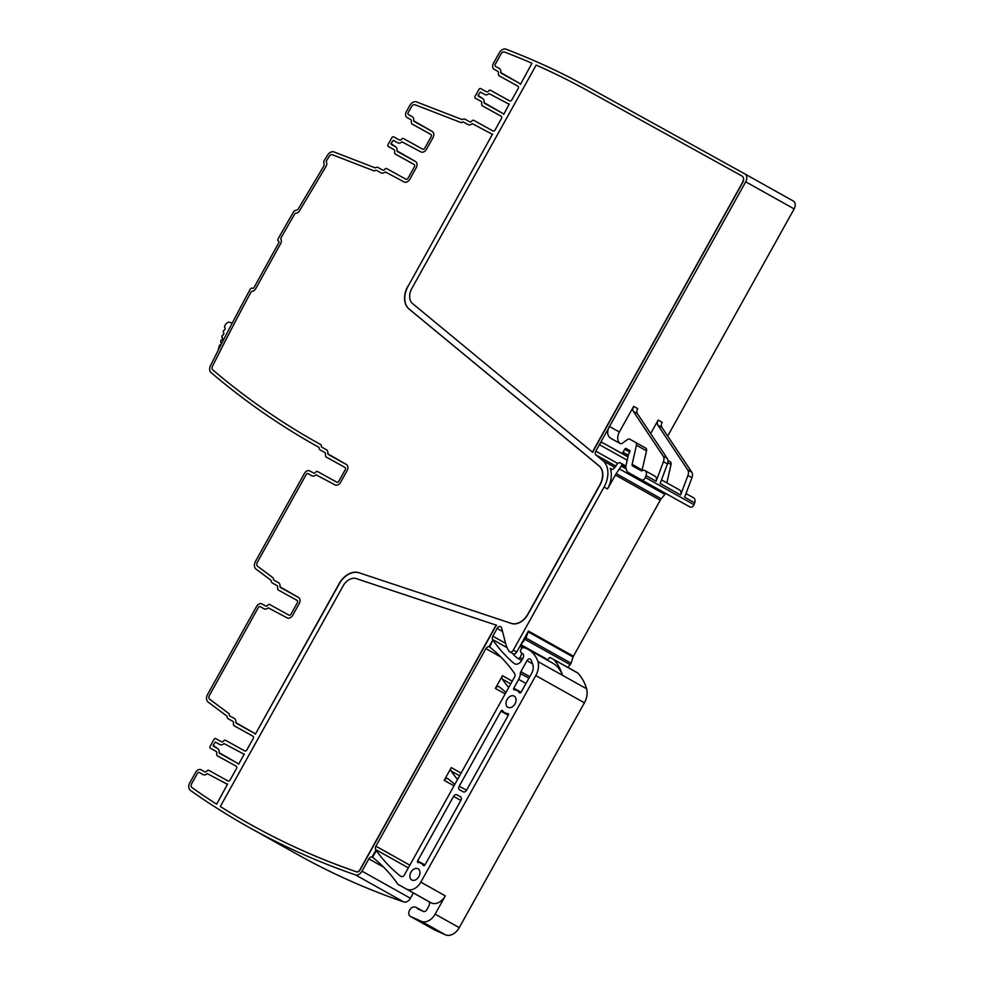 <?xml version="1.0" encoding="UTF-8"?>
<svg xmlns="http://www.w3.org/2000/svg" width="984" height="984" viewBox="0 0 984 984"><rect width="100%" height="100%" fill="white"/><g stroke="black" fill="none" stroke-linecap="round" stroke-linejoin="round"><path stroke-width="1.48" d="M498.027 71.475L496.28 70.504A4.871 3.432 -60.8 0 1 496.268 70.504A4.871 3.432 -60.8 0 0 496.268 70.504L494.054 69.261A4.871 3.432 -60.8 0 1 493.427 63.357L499.282 52.853A6.494 4.576 -60.8 0 1 506.022 49.2A1310.995 923.767 -60.8 0 1 589.613 88.019L744.863 173.934A6.494 4.576 -60.8 0 0 744.863 173.934A6.494 4.576 -60.8 0 1 745.712 181.819L595.787 451.176A3.247 2.288 -60.8 0 0 595.96 454.952L602.848 460.647A22.718 16.002 -60.8 0 1 604.078 487.055L513.316 650.129A3.247 2.288 -60.8 0 1 509.724 651.851A3.247 2.288 -60.8 0 1 509.171 651.346A35.695 25.153 -60.8 0 1 505.678 643.61L501.594 627.903A3.247 2.288 -60.8 0 0 500.721 626.697A3.247 2.288 -60.8 0 0 497.129 628.419L492.824 636.168A3.247 2.288 -60.8 0 0 492.677 639.588A227.156 160.06 -60.8 0 0 492.886 639.883L489.134 646.611L489.638 647.041L492.886 639.883M494.054 69.261A4.871 3.432 -60.8 0 0 494.066 69.274L497.904 71.389A1.943 1.378 -60.8 0 1 498.298 73.468L498.691 75.534L500.893 76.764A1.943 1.378 -60.8 0 0 500.905 76.777L518.027 86.248M410.857 119.654A1.943 1.378 -60.8 0 0 410.857 119.642L410.857 119.654A1.943 1.378 -60.8 0 1 411.251 121.721L411.644 123.787L430.857 134.427A1.943 1.378 -60.8 0 0 430.844 134.427A1.943 1.378 -60.8 0 1 431.103 136.788L424.793 148.129A1.943 1.378 -60.8 0 1 422.64 149.162L403.44 138.535A1.943 1.378 -60.8 0 0 401.46 139.297A1.943 1.378 -60.8 0 1 399.492 140.06L393.649 136.838A1.624 1.144 -60.8 0 0 391.866 137.698L388.077 144.5A1.624 1.144 -60.8 0 0 388.286 146.468L394.129 149.703A1.943 1.378 -60.8 0 1 394.522 151.77L394.904 153.848L414.129 164.476A1.943 1.378 -60.8 0 0 414.116 164.476A1.943 1.378 -60.8 0 1 414.375 166.837L408.065 178.178A1.943 1.378 -60.8 0 1 405.912 179.223L386.712 168.596A1.943 1.378 -60.8 0 0 384.732 169.359A1.943 1.378 -60.8 0 1 382.764 170.121L378.213 167.6A4.871 3.432 -60.8 0 0 375.088 167.846L334.043 151.942A6.494 4.576 -60.8 0 0 327.488 155.238A1947.016 1371.93 -60.8 0 0 323.724 161.376L324.166 165.533L297.894 209.543L294.105 211.007A1947.016 1371.93 -60.8 0 0 278.189 238.694A1.943 1.378 -60.8 0 0 278.423 241.08L278.62 241.191A1.304 0.91 -60.8 0 1 278.804 242.765L253.97 287.623A1.304 0.91 -60.8 0 1 252.544 288.324L252.347 288.214A1.943 1.378 -60.8 0 0 250.182 289.284A1947.016 1371.93 -60.8 0 0 234.5 318.754A1947.016 1371.93 -60.8 0 0 210.588 365.433A6.494 4.576 -60.8 0 0 211.08 372.592A1310.995 923.767 -60.8 0 0 316.159 445.789A1310.995 923.767 -60.8 0 0 318.964 447.339A4.871 3.432 -60.8 0 0 320.403 450.106A4.871 3.432 -60.8 0 0 320.415 450.118L324.954 452.628A1.943 1.378 -60.8 0 0 324.954 452.628L324.966 452.64A1.943 1.378 -60.8 0 1 325.36 454.706L325.741 456.773L327.955 458.015A1.943 1.378 119.2 0 1 327.955 458.003L345.089 467.486M413.403 892.968L410.439 898.281A6.494 4.576 -60.8 0 1 403.797 901.959A1310.995 923.767 -60.8 0 1 296.848 854.124L248.423 827.015A1310.995 923.767 -60.8 0 1 190.416 790.41A6.494 4.576 -60.8 0 1 189.863 782.711L195.644 772.342A4.871 3.432 -60.8 0 1 201.007 769.746L204.844 771.874A1.943 1.378 -60.8 0 0 206.812 771.112A1.943 1.378 -60.8 0 1 208.792 770.337L227.993 780.976A1.943 1.378 -60.8 0 0 230.145 779.931L236.455 768.59A1.943 1.378 -60.8 0 0 236.209 766.229L216.997 755.601L216.603 753.523A1.943 1.378 -60.8 0 0 216.209 751.456L210.367 748.221A1.624 1.144 -60.8 0 1 210.158 746.253L213.946 739.451A1.624 1.144 -60.8 0 1 215.742 738.578L221.572 741.813A1.943 1.378 -60.8 0 0 223.54 741.05A1.943 1.378 -60.8 0 1 225.52 740.288L244.721 750.915A1.943 1.378 -60.8 0 0 246.873 749.882L253.183 738.541A1.943 1.378 -60.8 0 0 252.937 736.18L233.725 725.54L233.331 723.474A1.943 1.378 -60.8 0 0 232.937 721.395L228.386 718.886A4.871 3.432 -60.8 0 0 228.386 718.886A4.871 3.432 -60.8 0 1 226.935 716.106L208.091 702.047A6.494 4.576 -60.8 0 1 207.624 694.396L256.541 606.513A4.871 3.432 -60.8 0 1 261.904 603.918L265.742 606.033A1.943 1.378 -60.8 0 0 267.709 605.271A1.943 1.378 -60.8 0 1 269.69 604.508L288.89 615.135A1.943 1.378 -60.8 0 0 291.043 614.102L297.353 602.761A1.943 1.378 -60.8 0 0 297.106 600.4L277.894 589.773L277.5 587.694A1.943 1.378 -60.8 0 0 277.107 585.628L272.556 583.106A4.871 3.432 -60.8 0 0 272.556 583.106A4.871 3.432 -60.8 0 1 271.104 580.339L255.963 569.035A6.494 4.576 -60.8 0 1 255.483 561.384L304.388 473.513A4.871 3.432 -60.8 0 1 309.763 470.918L313.601 473.046A1.943 1.378 -60.8 0 0 315.569 472.283A1.943 1.378 -60.8 0 1 317.537 471.521L336.749 482.148A1.943 1.378 -60.8 0 0 338.89 481.114L345.212 469.774A1.943 1.378 -60.8 0 0 344.953 467.4L327.955 458.015M248.423 827.015A1310.995 923.767 -60.8 0 0 355.372 874.862A6.494 4.576 -60.8 0 0 362.014 871.172L368.865 858.884A3.247 2.288 -60.8 0 1 372.382 857.125M586.587 688.788L562.479 675.295A61.66 43.444 -60.8 0 0 553.844 659.637A3.247 2.288 -60.8 0 0 553.438 659.329L577.547 672.822A3.247 2.288 -60.8 0 0 577.547 672.822A3.247 2.288 -60.8 0 1 577.952 673.142A61.66 43.444 -60.8 0 1 586.587 688.788A16.224 11.427 -60.8 0 1 584.41 702.797L535.776 675.577L420.82 882.131A12.977 9.151 -60.8 0 1 406.503 889.044L397.979 884.333A3.247 2.288 -60.8 0 1 397.204 883.435A6.494 4.576 -60.8 0 0 396.749 882.623A236.234 166.456 -60.8 0 0 372.616 857.31L372.112 856.867L375.974 849.918A227.156 160.06 -60.8 0 1 375.777 849.622A3.247 2.288 -60.8 0 1 375.925 846.191L485.887 648.616A3.247 2.288 -60.8 0 1 489.417 646.857M481.299 101.536L477.548 99.458A1.624 1.144 -60.8 0 0 477.548 99.458A1.624 1.144 -60.8 0 0 477.548 99.445L475.333 98.215A1.624 1.144 -60.8 0 1 475.124 96.248L478.913 89.446A1.624 1.144 -60.8 0 1 480.709 88.572L486.539 91.807A1.943 1.378 -60.8 0 0 488.507 91.045A1.943 1.378 -60.8 0 1 490.487 90.282L509.687 100.909A1.943 1.378 -60.8 0 0 511.84 99.876L518.15 88.523A1.943 1.378 -60.8 0 0 517.904 86.161L500.893 76.764M477.548 99.445L481.176 101.45A1.943 1.378 -60.8 0 1 481.57 103.517L481.963 105.595L484.177 106.825A1.943 1.378 119.2 0 1 484.165 106.825L501.299 116.309M410.857 119.642L407.019 117.526A4.871 3.432 -60.8 0 0 407.019 117.526A4.871 3.432 -60.8 0 1 406.38 111.61L409.762 105.546A6.494 4.576 -60.8 0 1 416.515 101.905L462.136 119.581A4.871 3.432 -60.8 0 1 465.26 119.347L469.811 121.856A1.943 1.378 -60.8 0 0 471.779 121.094A1.943 1.378 -60.8 0 1 473.759 120.331L492.959 130.958A1.943 1.378 -60.8 0 0 495.112 129.925L501.422 118.584A1.943 1.378 -60.8 0 0 501.176 116.223L484.165 106.825M390.488 147.711A1.624 1.144 -60.8 0 0 390.5 147.711L394.252 149.789M492.566 134.021L408.04 286.356L492.566 134.021A5.191 3.653 -60.8 0 1 491.188 133.689L472.295 123.652A5.191 3.653 -60.8 0 1 468.027 124.587L463.489 122.065A1.624 1.144 -60.8 0 0 462.148 122.36A1.304 0.91 -60.8 0 1 461.164 122.631L414.941 104.722A3.247 2.288 -60.8 0 0 411.558 106.543L408.188 112.606A1.624 1.144 -60.8 0 0 408.397 114.575L412.234 116.702A5.191 3.653 -60.8 0 0 412.234 116.702A5.191 3.653 -60.8 0 1 413.698 120.811L432.222 131.475A5.191 3.653 -60.8 0 0 432.222 131.475A5.191 3.653 -60.8 0 1 432.898 137.785L426.589 149.125A5.191 3.653 -60.8 0 1 420.869 151.893L401.976 141.856A5.191 3.653 -60.8 0 1 397.708 142.791L393.28 140.331L390.98 143.516L395.507 146.751A5.191 3.653 -60.8 0 0 395.507 146.751A5.191 3.653 -60.8 0 1 396.97 150.859L415.568 161.56M391.263 144.414L395.568 146.788M414.079 121.426L432.296 131.512M408.594 114.685L412.296 116.739M408.04 286.356A19.471 13.715 -60.8 0 0 409.086 309.001L408.889 308.89A19.471 13.715 -60.8 0 1 407.843 286.246M511.532 623.475L358.877 572.713L511.532 623.475A16.224 11.427 -60.8 0 0 528.051 614.237L600.08 484.841A16.224 11.427 -60.8 0 0 599.207 465.973L409.086 309.001M359.074 572.823A19.471 13.715 -60.8 0 0 339.246 583.918L255.323 734.224A5.191 3.653 -60.8 0 0 254.315 733.228L235.779 722.551A5.191 3.653 -60.8 0 0 234.327 718.455A5.191 3.653 -60.8 0 0 234.315 718.455L229.764 715.934A1.624 1.144 -60.8 0 1 229.309 714.655A1.304 0.91 -60.8 0 0 229.014 713.671L209.653 699.218A3.247 2.288 -60.8 0 1 209.42 695.393L258.337 607.509A1.624 1.144 -60.8 0 1 260.133 606.636L263.958 608.764A5.191 3.653 -60.8 0 0 268.238 607.829L287.119 617.866A5.191 3.653 -60.8 0 0 292.838 615.098L299.148 603.758A5.191 3.653 -60.8 0 0 298.484 597.46A5.191 3.653 -60.8 0 0 298.472 597.448L279.948 586.784A5.191 3.653 -60.8 0 0 278.497 582.676A5.191 3.653 -60.8 0 0 278.484 582.676L273.933 580.166A1.624 1.144 -60.8 0 1 273.933 580.154A1.624 1.144 -60.8 0 1 273.478 578.875A1.304 0.91 -60.8 0 0 273.183 577.891L257.525 566.206A3.247 2.288 -60.8 0 1 257.291 562.381L306.196 474.509A1.624 1.144 -60.8 0 1 307.98 473.648L311.817 475.764A5.191 3.653 -60.8 0 0 316.085 474.829L334.966 484.866A5.191 3.653 -60.8 0 0 340.698 482.111L347.008 470.758A5.191 3.653 -60.8 0 0 346.343 464.46A5.191 3.653 -60.8 0 0 346.331 464.46L327.807 453.784A5.191 3.653 -60.8 0 0 326.344 449.688A5.191 3.653 -60.8 0 0 326.331 449.688L321.793 447.166A1.624 1.144 -60.8 0 1 321.35 445.826A1.304 0.91 -60.8 0 0 320.981 444.756L320.981 444.756A1307.748 921.479 -60.8 0 1 320.341 444.399A1307.748 921.479 -60.8 0 1 317.549 442.837A1307.748 921.479 -60.8 0 1 212.728 369.836A3.247 2.288 -60.8 0 1 212.482 366.257A1943.769 1369.642 -60.8 0 1 236.295 319.751A1943.769 1369.642 -60.8 0 1 251.203 291.731L251.781 291.325A4.539 3.198 -60.8 0 0 255.778 288.607L280.6 243.749A4.539 3.198 -60.8 0 0 280.772 238.94L280.809 238.239A1943.769 1369.642 -60.8 0 1 295.003 213.553L295.581 213.184A4.539 3.198 -60.8 0 0 299.628 210.662L325.888 166.653A4.539 3.198 -60.8 0 0 326.257 161.782L326.319 161.081A1943.769 1369.642 -60.8 0 1 329.185 156.407A3.247 2.288 -60.8 0 1 332.457 154.759L374.117 170.896A1.304 0.91 -60.8 0 0 375.101 170.613A1.624 1.144 -60.8 0 1 376.442 170.33L380.98 172.84A5.191 3.653 -60.8 0 0 385.248 171.905L404.141 181.942A5.191 3.653 -60.8 0 0 409.861 179.174L416.171 167.833A5.191 3.653 -60.8 0 0 415.506 161.536A5.191 3.653 -60.8 0 0 415.494 161.524L397.351 151.487M254.376 733.264L236.16 723.179M234.377 718.492L229.961 716.044A1.624 1.144 -60.8 0 0 229.973 716.044L229.961 716.044M298.472 597.448L280.329 587.411M278.484 582.676L273.933 580.166M346.393 464.497L328.189 454.411M326.405 449.725L321.989 447.277M317.647 442.898A1307.748 921.479 -60.8 0 0 317.746 442.948A1307.748 921.479 -60.8 0 0 320.538 444.51A1307.65 921.405 -60.8 0 0 321.018 444.768M531.963 63.234L520.487 84.329L531.963 63.234A1307.748 921.479 -60.8 0 0 504.448 52.017A3.247 2.288 -60.8 0 0 501.077 53.849L495.235 64.354A1.624 1.144 -60.8 0 0 495.444 66.322L499.282 68.437A5.191 3.653 -60.8 0 1 499.294 68.45L499.282 68.437M495.641 66.432L499.343 68.474A5.191 3.653 -60.8 0 1 500.745 72.545L519.343 83.259M227.599 784.027L216.652 804.186L227.599 784.027A5.191 3.653 -60.8 0 1 226.222 783.694L207.341 773.658A5.191 3.653 -60.8 0 1 203.061 774.592L199.235 772.465A1.624 1.144 -60.8 0 0 197.44 773.338L191.671 783.707A3.247 2.288 -60.8 0 0 191.942 787.557A1307.748 921.479 -60.8 0 0 216.443 804.063M478.31 96.161L482.615 98.535A5.191 3.653 -60.8 0 0 482.554 98.498L478.027 95.251L480.327 92.078L484.755 94.525A5.191 3.653 -60.8 0 0 489.036 93.591L507.916 103.627A5.191 3.653 -60.8 0 0 509.294 103.96L503.759 114.378L509.294 103.96M482.554 98.498L482.578 98.511A5.191 3.653 -60.8 0 1 484.017 102.607L502.615 113.308M244.327 753.978L238.595 764.273A5.191 3.653 -60.8 0 0 237.587 763.289A5.191 3.653 -60.8 0 0 237.575 763.276L219.051 752.612A5.191 3.653 -60.8 0 0 217.599 748.516A5.191 3.653 -60.8 0 0 217.587 748.504L213.061 745.257L215.361 742.084L219.789 744.531A5.191 3.653 -60.8 0 0 224.069 743.596L242.95 753.633A5.191 3.653 -60.8 0 0 244.327 753.978L238.595 764.273M237.648 763.313L219.432 753.24M217.648 748.541L213.343 746.167M593.783 450.069L593.586 449.959A6.494 4.576 -60.8 0 0 592.676 452.296L592.885 452.406A6.494 4.576 -60.8 0 1 593.783 450.069L742.76 182.409A5.191 3.653 -60.8 0 0 742.096 176.111A5.191 3.653 -60.8 0 0 742.084 176.099L741.911 176.001M496.44 625.197L496.649 625.307A6.494 4.576 -60.8 0 0 495.137 627.312L494.927 627.202A6.494 4.576 -60.8 0 1 496.44 625.197L356.269 578.617A12.977 9.151 -60.8 0 0 343.047 586.009L220.318 806.523A1307.748 921.479 -60.8 0 0 249.801 824.075A1307.748 921.479 -60.8 0 0 356.491 871.799A3.247 2.288 -60.8 0 0 359.812 869.954L494.927 627.202M249.911 824.137A1307.748 921.479 -60.8 0 0 250.01 824.186A1307.748 921.479 -60.8 0 0 356.7 871.91A3.247 2.288 -60.8 0 0 360.021 870.065L495.137 627.312M667.693 436.084L794.137 208.915A6.494 4.576 -60.8 0 0 793.301 201.043A6.494 4.576 -60.8 0 0 793.288 201.031L744.888 173.947L793.301 201.043M690.128 507.031L677.447 500.02A9.729 6.863 -60.8 0 0 677.447 500.02A9.729 6.863 -60.8 0 0 677.472 500.032L690.128 507.031A3.247 2.288 -60.8 0 0 693.991 504.681L694.679 502.836A4.871 3.432 -60.8 0 0 693.634 497.842L685.996 493.574M616.23 473.599L607.497 488.974A22.718 16.002 -60.8 0 0 610.203 468.286A3.247 2.288 -60.8 0 0 611.002 469.257A3.247 2.288 -60.8 0 0 611.74 469.466A3.247 2.288 -60.8 0 0 613.462 468.864L617.62 463.513L619.502 462.468L621.507 463.575L621.888 465.161L616.23 473.599L661.236 498.79L664.889 494.398A6.494 4.576 -60.8 0 0 665.614 493.39M661.236 498.79A6.494 4.576 -60.8 0 0 660.276 500.179L573.438 656.217A3.247 2.288 -60.8 0 0 573.094 656.992L571.028 663.204A3.247 2.288 -60.8 0 1 570.203 664.68L567.916 667.423M584.41 702.797L459.257 927.641L435.149 914.148L445.322 895.858A12.977 9.151 -60.8 0 1 431.017 902.771L428.372 901.307A3.899 2.743 -60.8 0 1 428.384 901.319L428.372 901.307M434.215 929.72A5.191 3.653 -60.8 0 0 434.411 929.843A5.191 3.653 -60.8 0 0 434.621 929.954L445.42 934.8A12.977 9.151 -60.8 0 0 459.257 927.641M322.604 451.336A4.871 3.432 -60.8 0 0 322.617 451.349A4.871 3.432 -60.8 0 0 322.629 451.349L325.089 452.714M274.745 584.336A4.871 3.432 -60.8 0 0 274.757 584.336A4.871 3.432 -60.8 0 0 274.77 584.348L272.556 583.106L274.757 584.336M277.23 585.714L274.77 584.348M280.108 591.003A1.943 1.378 119.2 0 1 280.096 591.003L297.23 600.486M230.6 720.116L228.386 718.886L230.588 720.116A4.871 3.432 -60.8 0 0 230.588 720.116A4.871 3.432 -60.8 0 0 230.6 720.116L233.06 721.481M253.06 736.253L235.939 726.782A1.943 1.378 119.2 0 1 235.926 726.782A1.943 1.378 119.2 0 1 235.926 726.77M212.581 749.464L216.332 751.542M219.198 756.831L216.997 755.601L219.211 756.831A1.943 1.378 119.2 0 1 219.198 756.831L236.332 766.315M372.616 857.31L376.343 850.606L375.974 849.918M376.343 850.606A227.156 160.06 -60.8 0 0 400.746 876.301A3.247 2.288 -60.8 0 0 400.943 876.436A3.247 2.288 -60.8 0 0 404.535 874.714L514.534 677.078A3.247 2.288 -60.8 0 0 514.681 673.659A227.156 160.06 -60.8 0 0 489.638 647.041M461.09 773.104L451.287 767.606L444.202 780.337A3.247 2.288 -60.8 0 1 447.794 778.602A3.247 2.288 -60.8 0 1 447.991 778.738A227.156 160.06 -60.8 0 1 454.78 784.445M510.77 683.843L502.295 679.108A3.247 2.288 -60.8 0 1 502.455 675.688L495.37 688.406L505.173 693.892M493.242 640.572A227.156 160.06 -60.8 0 0 514.078 663.425A6.494 4.576 -60.8 0 0 514.595 663.782A6.494 4.576 -60.8 0 0 521.766 660.326L522.898 658.296A7.786 5.486 -60.8 0 0 523.008 658.099A3.899 2.743 -60.8 0 0 522.455 653.474A3.899 2.743 -60.8 0 0 522.442 653.462L521.409 652.896A2.915 2.054 -60.8 0 1 521.741 648.431A2.915 2.054 -60.8 0 1 523.943 647.669A38.942 27.441 -60.8 0 1 528.211 649.428A38.942 27.441 -60.8 0 1 537.965 661.568L562.479 675.295A38.942 27.441 -60.8 0 0 552.725 663.154L528.211 649.428M521.668 660.498L518.26 658.591A1.624 1.144 -60.8 0 0 519.982 657.546L522.049 653.253M512.824 653.585A35.695 25.153 -60.8 0 0 518.26 658.591M509.724 651.851L513.144 653.77A3.247 2.288 -60.8 0 0 516.723 652.048L520.499 645.258L521.323 647.583L522.381 647.939M526.231 648.456L520.499 645.258M547.621 660.018L520.684 644.938L528.42 631.027L526.022 638.013L520.684 644.938M620.006 443.44A9.729 6.863 119.2 0 1 619.366 432.025L633.647 406.355A4.871 3.432 -60.8 0 0 633.389 411.447L663.204 456.158A6.494 4.576 -60.8 0 1 663.437 461.717L656.107 481.238A4.871 3.432 -60.8 0 0 655.061 476.256L645.012 470.623A4.871 3.432 -60.8 0 0 642.06 470.758A1.304 0.91 -60.8 0 1 641.285 470.782L632.638 466.01A1.943 1.378 -60.8 0 0 632.638 466.01A1.943 1.378 -60.8 0 1 632.109 464.337L636.464 445.198A3.247 2.288 -60.8 0 0 635.602 442.431A3.247 2.288 -60.8 0 0 635.59 442.419L629.809 439.221A3.247 2.288 -60.8 0 0 627.435 439.565L622.478 443.144A3.247 2.288 -60.8 0 1 620.104 443.489L610.56 438.212M650.658 433.563L658.161 420.082A4.871 3.432 -60.8 0 0 657.902 425.174L687.718 469.872A6.494 4.576 -60.8 0 1 687.951 475.432L680.62 494.964A4.871 3.432 -60.8 0 0 679.563 489.971L661.494 479.848M409.221 118.756L407.007 117.514L409.233 118.769A4.871 3.432 -60.8 0 0 409.221 118.756A4.871 3.432 -60.8 0 0 409.233 118.769L410.98 119.728M413.846 125.029L411.644 123.787L413.858 125.029A1.943 1.378 119.2 0 1 413.846 125.029L430.98 134.513M397.118 155.078L394.904 153.848L397.13 155.091A1.943 1.378 119.2 0 1 397.118 155.078L414.252 164.562M511.336 623.364A16.224 11.427 -60.8 0 0 527.854 614.127L599.871 484.731A16.224 11.427 -60.8 0 0 598.998 465.863L408.889 308.89M358.877 572.713A19.471 13.715 -60.8 0 0 339.049 583.795L255.323 734.224M520.29 84.206A5.191 3.653 -60.8 0 0 519.281 83.222A5.191 3.653 -60.8 0 0 519.269 83.21L501.127 73.173M503.562 114.267A5.191 3.653 -60.8 0 0 502.553 113.271A5.191 3.653 -60.8 0 0 502.541 113.271L484.399 103.234M593.586 449.959L742.563 182.298A5.191 3.653 -60.8 0 0 741.899 175.988L587.829 90.737A1307.748 921.479 -60.8 0 0 536.169 65.079L411.841 288.46A12.977 9.151 -60.8 0 0 412.542 303.552L592.676 452.296M633.647 406.355L637.657 408.606A4.871 3.432 -60.8 0 0 637.411 413.698L667.214 458.409A6.494 4.576 -60.8 0 1 667.459 463.956L660.129 483.488L680.62 494.964M641.494 479.811A3.247 2.288 -60.8 0 0 645.369 477.474L646.058 475.616A4.871 3.432 -60.8 0 0 645.012 470.623M658.161 420.082L662.171 422.333A4.871 3.432 -60.8 0 0 661.924 427.425L691.727 472.123A6.494 4.576 -60.8 0 1 691.973 477.683L684.63 497.203L694.679 502.836M628.247 449.848L629.92 450.795L628.247 449.848A3.247 2.288 -60.8 0 0 629.071 450.057A1.624 1.144 -60.8 0 1 629.686 452.136L628.739 453.833A1.624 1.144 -60.8 0 0 628.518 454.423L626.23 464.485A9.729 6.863 -60.8 0 0 628.825 472.8A9.729 6.863 -60.8 0 0 628.85 472.812L677.472 500.032M627.976 456.797L621.236 453.021A1.624 1.144 -60.8 0 0 622.995 452.209L624.717 449.307A1.624 1.144 -60.8 0 1 626.783 448.802A3.247 2.288 -60.8 0 0 627.386 449.381A3.247 2.288 -60.8 0 0 627.398 449.381M621.236 453.021L602.798 442.812A3.247 2.288 119.2 0 0 599.219 444.547M621.507 463.575L625.972 466.084L621.507 463.575M547.461 660.202L549.22 658.087A1.304 0.91 -60.8 0 1 550.462 657.681L553.438 659.317A3.247 2.288 -60.8 0 0 553.438 659.317L577.559 672.822M535.776 675.577A16.224 11.427 -60.8 0 0 537.965 661.568M445.42 934.8L421.312 921.307A12.977 9.151 -60.8 0 0 435.149 914.148M421.312 921.307L410.5 916.448A5.191 3.653 -60.8 0 1 410.303 916.35A5.191 3.653 -60.8 0 1 409.406 910.495A5.191 3.653 -60.8 0 1 414.694 907.027A6.494 4.576 -60.8 0 0 415.137 907.1A6.494 4.576 -60.8 0 1 416.429 907.506A6.494 4.576 -60.8 0 1 417.548 908.515A3.247 2.288 -60.8 0 0 418.102 909.019A3.247 2.288 -60.8 0 0 418.212 909.081L423.391 911.455A3.247 2.288 -60.8 0 0 426.859 909.671L428.876 906.043A3.899 2.743 -60.8 0 0 428.384 901.319M397.966 884.333A3.247 2.288 -60.8 0 0 397.979 884.333L428.68 901.516L397.966 884.333M502.295 679.108A227.156 160.06 -60.8 0 0 508.691 687.57M505.948 692.515A227.156 160.06 -60.8 0 0 499.159 686.82A3.247 2.288 -60.8 0 0 498.949 686.684A3.247 2.288 -60.8 0 0 495.37 688.406M451.287 767.606A3.247 2.288 -60.8 0 0 451.139 771.025A227.156 160.06 -60.8 0 0 457.523 779.5M410.291 878.257A6.408 4.514 -60.8 0 0 411.792 879.979A6.408 4.514 -60.8 0 0 417.966 877.9A6.408 4.514 -60.8 0 0 419.553 870.52A6.408 4.514 -60.8 0 0 418.052 868.798A6.408 4.514 -60.8 0 0 411.865 870.877A6.408 4.514 -60.8 0 0 410.291 878.257M506.403 705.577A6.408 4.514 -60.8 0 0 507.904 707.311A6.408 4.514 -60.8 0 0 514.078 705.221A6.408 4.514 -60.8 0 0 515.665 697.853A6.408 4.514 -60.8 0 0 514.165 696.119A6.408 4.514 -60.8 0 0 507.978 698.197A6.408 4.514 -60.8 0 0 506.403 705.577M502.566 710.62A1.304 0.91 -60.8 0 0 500.967 711.186L459.233 786.167A3.026 2.128 -60.8 0 0 459.626 789.832L463.23 791.825A3.026 2.128 -60.8 0 0 466.551 790.226L508.298 715.233A1.292 0.91 -60.8 0 0 507.818 713.572A12.706 8.954 -60.8 0 1 504.841 712.748A12.706 8.954 -60.8 0 1 502.566 710.62M423.317 865.403A1.304 0.91 -60.8 0 0 424.977 864.924L417.659 860.865A1.292 0.91 -60.8 0 0 418.126 862.525A12.644 8.905 -60.8 0 1 421.103 863.349A12.644 8.905 -60.8 0 1 423.317 865.403L423.846 865.686M417.659 860.865L453.55 796.376A3.026 2.128 -60.8 0 1 456.883 794.764L460.487 796.757A3.026 2.128 -60.8 0 1 460.487 796.769L460.487 796.757M424.977 864.924L460.881 800.423A3.026 2.128 -60.8 0 0 460.487 796.769M519.429 692.724A1.304 0.91 -60.8 0 0 521.089 692.244L531.643 673.29A9.508 6.704 -60.8 0 0 532.922 665.073A54.969 38.733 -60.8 0 0 530.991 659.87A3.014 2.128 -60.8 0 0 530.302 659.096A3.014 2.128 -60.8 0 0 526.969 660.707L520.868 671.678A3.038 2.14 -60.8 0 0 520.351 673.462A10.037 7.072 -60.8 0 1 518.679 679.366L513.771 688.197A1.292 0.91 -60.8 0 0 514.128 689.833A12.706 8.954 -60.8 0 1 517.203 690.67A12.706 8.954 -60.8 0 1 519.429 692.724L519.946 693.019M610.584 438.224C607.214 435.703 606.796 431.755 609.317 426.392M642.121 470.721A1.943 1.378 -60.8 0 1 642.158 469.958L646.513 450.82A3.247 2.288 -60.8 0 0 645.639 448.052A3.247 2.288 -60.8 0 0 645.639 448.04L635.602 442.431L645.639 448.052M666.857 482.861L671.026 464.534A3.247 2.288 -60.8 0 0 670.153 461.767L667.951 460.537L670.153 461.767M232.076 323.379L230.502 322.506A4.871 3.432 -60.8 0 0 224.524 326.614L224.684 327.623A1.624 1.144 -60.8 0 1 223.454 330.55L223.368 332.494A1.624 1.144 -60.8 0 1 222.15 335.421L222.027 337.352A1.624 1.144 -60.8 0 0 222.027 337.352L221.683 337.155M220.773 342.248L220.834 340.292A1.624 1.144 -60.8 0 0 222.04 337.352M218.042 350.636L219.518 345.15A1.624 1.144 -60.8 0 0 220.723 342.223M496.28 70.504L494.066 69.274M233.725 725.54L235.939 726.782L233.725 725.54M403.797 901.959L355.372 874.862M410.439 898.281L362.014 871.172M383.674 867.175L368.865 858.884M408.348 867.851L375.777 849.622M409.836 865.182L375.925 846.191M454.005 785.822L444.202 780.337M502.455 675.688L512.258 681.174M500.844 656.992L485.887 648.616M507.08 647.644L492.677 639.588M515.161 664.028L514.078 663.425M505.591 643.315L492.824 636.168M502.504 631.433L497.129 628.419M516.723 652.048L513.316 650.129M615.271 474.989L660.276 500.179M607.497 488.974L604.078 487.055M573.438 656.217L528.42 631.027M612.257 469.429L610.203 468.286M615.012 467.449L602.848 460.647M616.046 466.195L595.96 454.952M617.669 463.427L595.787 451.176M599.416 444.657L627.202 460.204M794.137 208.915L745.712 181.819M619.366 432.025L609.514 426.515M667.459 463.956L663.437 461.717M656.107 481.238L646.058 475.616M693.991 504.681L645.369 477.474M691.973 477.683L687.951 475.432M629.785 450.463L629.071 450.057M629.711 452.099L624.717 449.307M628.333 455.211L622.995 452.209M627.952 456.896L602.798 442.812M621.888 465.161L625.947 467.437M621.519 466.268L626.131 468.839M619.883 469.196L664.889 494.398M528.088 631.789L573.094 656.992M526.022 638.013L571.028 663.204M525.198 639.477L570.203 664.68M520.88 644.68L547.83 659.76M519.982 657.546L522.529 658.96M577.952 673.142L553.844 659.637M420.82 882.131L445.322 895.858M434.621 929.954L410.5 916.448M420.082 909.942L417.548 908.515M406.503 889.044L431.017 902.771M459.602 775.773L451.139 771.025M637.411 413.698L633.389 411.447M661.924 427.425L657.902 425.174M667.214 458.409L663.204 456.158M691.727 472.123L687.718 469.872M522.578 653.548L521.409 652.896L522.578 653.548M508.273 715.27L500.967 711.186M466.539 790.25L459.233 786.167M460.856 800.459L453.55 796.376M460.697 796.905L456.883 794.764M521.065 692.281L513.771 688.197M525.985 683.462L518.679 679.366M528.888 678.234L520.351 673.462M529.761 676.66L520.868 671.678M532.529 663.819L526.969 660.707M642.158 469.958L632.109 464.337M646.513 450.82L636.464 445.198M671.026 464.534L667.816 462.738M318.964 447.351L316.159 445.789M629.92 450.795L627.386 449.381M434.411 929.843L410.303 916.35M423.661 911.553L416.429 907.506M508.47 714.79L504.841 712.748M424.657 865.342L421.103 863.349M520.77 692.662L517.203 690.67"/></g></svg>

